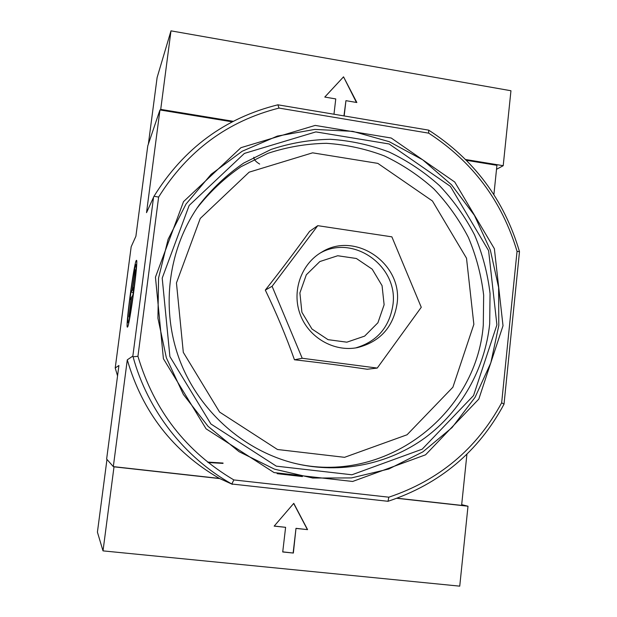 <?xml version="1.0" encoding="UTF-8"?>
<svg xmlns="http://www.w3.org/2000/svg" width="617" height="617" viewBox="0 0 617 617"><rect width="100%" height="100%" fill="white"/><g stroke="black" fill="none" stroke-linecap="round" stroke-linejoin="round"><path stroke-width="0.93" d="M503.017 325.745L494.371 248.713L454.76 182.038L391.232 138.023L315.179 125.413L240.938 147.679L183.519 201.643L155.445 277.18L163.412 358.724L206.07 428.815L274.064 472.583L352.639 481.468L425.568 454.806L478.823 399.076L503.017 325.745M232.216 121.827L159.957 109.957L146.53 212.657L153.995 196.283C183.665 148.45 224.966 117.955 277.889 104.813L279.007 108.083C227.696 121.086 187.568 150.741 158.631 197.062L137.938 356.302C154.103 410.459 186.072 451.675 233.858 479.933L388.833 497.186C439.011 480.342 476.625 448.875 501.66 402.793L504.027 404.158C478.445 451.729 439.774 484.106 388.016 501.297L231.799 484.006C184.329 457.398 147.625 410.39 133.071 356.803L132.848 356.071L127.287 359.834L113.32 466.622L219.39 478.422L232.424 484.36M517.046 251.366C502.014 201.057 472.56 161.654 428.684 133.156L428.661 130.133C473.933 159.317 504.212 199.831 519.491 251.667L517.046 251.366L501.66 402.793M279.007 108.083L428.684 133.156M317.755 225.668L309.603 231.352C296.33 249.862 281.568 269.444 265.31 290.098C276.3 312.834 286.018 336.057 294.456 359.773C320.462 362.719 344.718 365.881 367.215 369.251L377.242 368.071L302.207 358.261L272.097 286.288L317.755 225.668L391.872 236.843L421.264 307.289L377.242 368.071M158.554 278.012L168.109 239.28L185.995 204.096L211.161 174.272L242.165 151.25L277.334 136.095L314.824 129.408L352.762 131.359L389.304 141.709L422.73 159.834L451.536 184.791L474.411 215.348L490.338 250.086L498.605 287.383L498.798 325.529L490.854 362.773L475.067 397.333L452.084 427.55L422.884 451.868L388.81 468.997L351.482 477.92L312.742 478.044L274.588 469.19L239.057 451.683L208.076 426.347L183.388 394.487L166.359 357.783L157.937 318.241L158.554 278.012M233.858 479.933L231.799 484.006M388.016 501.297L388.833 497.186M277.889 104.813L428.661 130.133M466.93 454.166L461.609 505.385L397.163 498.212M159.957 109.957L147.764 145.882L135.894 236.272L131.174 246.746L115.217 368.002L118.919 365.495L106.633 459.033L113.32 466.622M466.421 160.312L496.932 165.325L493.885 194.633M136.241 260.528C133.773 264.169 125.089 330.095 127.488 327.041C129.408 327.295 138.54 259.95 136.527 260.312L136.241 260.528M153.587 196.985L132.848 356.071M519.491 251.667L504.027 404.158M115.217 368.002L117.554 375.892M219.39 478.422C173.153 451.559 142.45 412.033 127.287 359.834M133.071 356.803L137.938 356.302M158.631 197.062L153.995 196.283M496.909 324.889L488.595 250.633L450.395 186.365L389.142 143.977L315.865 131.899L244.394 153.417L189.172 205.43L162.209 278.128L169.899 356.572L210.921 424.002L276.316 466.151L351.937 474.781L422.19 449.184L473.548 395.551L496.909 324.889M489.69 323.886L490.052 293.515C487.638 273.262 482.471 253.734 474.558 234.923C465.172 216.806 453.472 200.363 439.458 185.578C424.311 171.989 407.575 160.829 389.265 152.098C370.293 144.926 350.703 140.653 330.481 139.288C310.212 139.658 290.399 143.044 271.064 149.445L243.769 163.027C226.825 174.68 211.94 188.717 199.098 205.129C168.271 248.404 160.397 307.96 179.447 359.456C198.682 410.883 243.568 450.826 295.188 463.46C340.383 474.303 388.486 464.4 424.959 437.877C461.277 411.099 484.908 368.873 489.69 323.886M294.456 359.773L302.207 358.261M265.31 290.098L272.097 286.288M397.047 303.88C403.156 264.022 355.531 230.812 321.789 252.091C301.142 263.852 291.509 291.363 300.209 314.485C308.731 337.676 334.005 352.214 357.328 347.633C379.956 341.88 393.199 327.295 397.047 303.88M496.515 169.313L503.21 165.695L465.634 159.518M233.226 121.302L160.721 109.386L170.986 30.85L510.953 90.745L503.21 165.695M344.186 115.741L345.944 100.664L356.857 102.522L343.538 76.832L324.781 97.062L335.764 98.928L333.998 114.029M160.721 109.386L160.497 110.042M170.986 30.85L157.119 77.511L148.373 144.077M343.978 115.711L345.944 100.664M356.425 102.445L343.538 76.832M343.291 77.117L324.797 97.062M461.686 504.66L468.002 506.218L459.742 586.15L103.016 550.873L97.417 532.147L106.972 459.41M296.214 528.437L307.575 529.633L293.777 503.349L274.172 526.124L285.609 527.327L282.725 551.968L293.353 553.048L295.998 528.329L307.575 529.633M468.002 506.218L396.908 498.305M219.752 478.591L114.006 466.822L103.016 550.873M307.351 529.525L293.677 503.464M274.241 526.039L285.609 527.327M282.74 551.86L293.353 553.048M293.144 552.917L295.998 528.329M131.166 297.81L129.03 316.93L131.622 297.124L132.832 295.296L133.85 287.568L132.624 289.52L135.208 269.799L132.161 290.252L130.989 292.119L130.01 299.553L131.529 297.857M130.187 296.322C132.655 278.167 134.521 267.616 135.794 264.662C138.123 261.184 129.331 326.077 127.927 322.691C127.457 320.616 128.205 311.824 130.187 296.322M133.573 289.651L132.624 289.52M133.473 290.437L132.161 290.252M133.21 292.427L130.989 292.119M473.856 324.349L466.514 258.207L432.448 200.995L377.828 163.374L312.595 152.831L249.137 172.166L200.247 218.457L176.454 282.918L183.303 352.361L219.59 412.071L277.473 449.5L344.556 457.32L407.058 434.777L452.901 387.206L473.856 324.349M293.106 462.935C383.712 485.918 476.417 415.202 483.288 325.097L483.659 295.181C481.283 275.228 476.193 255.993 468.396 237.46C459.148 219.613 447.618 203.409 433.805 188.856C418.874 175.475 402.377 164.484 384.322 155.893C365.626 148.836 346.322 144.64 326.393 143.314C306.41 143.692 286.89 147.039 267.84 153.355L240.938 166.744C224.256 178.236 209.587 192.064 196.946 208.23L199.098 205.129M384.121 304.759L382.07 285.656L372.19 269.166L356.387 258.492L337.715 255.747L319.845 261.546L306.317 274.812L299.893 292.936L301.906 312.302L311.963 329L328.028 339.659L346.847 342.18L364.639 336.118L377.92 322.753L384.121 304.759M355.639 347.926C376.918 341.656 389.335 327.396 392.898 305.13C398.806 266.421 353.294 233.673 319.884 253.248M223.053 463.051L207.613 462.079M277.234 473.679L302.384 476.548M223.053 463.082L207.705 462.148M277.118 473.64L301.998 476.478M223.007 463.398L208.176 462.526M259.657 164.06C255.669 161.677 253.726 159.402 253.834 157.227M294.671 463.328L295.188 463.46M321.202 252.438L321.789 252.091"/></g></svg>
